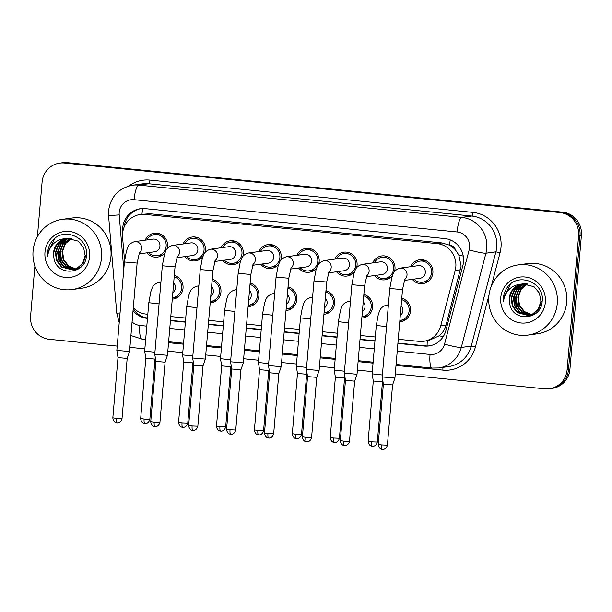 <?xml version="1.0" encoding="UTF-8"?>
<svg xmlns="http://www.w3.org/2000/svg" width="612" height="612" viewBox="0 0 612 612"><rect width="100%" height="100%" fill="white"/><g stroke="black" fill="none" stroke-linecap="round" stroke-linejoin="round"><path stroke-width="0.92" d="M174.305 275.469A12.049 11.674 82.2 0 1 172.278 299.123M212.219 279.256A12.049 11.674 82.2 0 1 210.191 302.909M250.132 283.042A12.049 11.674 82.2 0 1 248.105 306.696M288.038 286.837A12.049 11.674 82.2 0 1 286.011 310.491M325.951 290.623A12.049 11.674 82.2 0 1 323.924 314.277M363.865 294.41A12.049 11.674 82.2 0 1 361.837 318.064M401.778 298.205A12.049 11.674 82.2 0 1 399.751 321.858M145.197 240.179A12.049 11.674 82.2 0 1 167.512 246.322A12.049 11.674 82.2 0 1 166.984 248.969M165.041 252.71A12.049 11.674 82.2 0 1 146.934 252.825M183.11 243.974A12.049 11.674 82.2 0 1 205.418 250.109A12.049 11.674 82.2 0 1 204.898 252.756M202.947 256.497A12.049 11.674 82.2 0 1 184.839 256.612M221.024 247.761A12.049 11.674 82.2 0 1 243.331 253.896A12.049 11.674 82.2 0 1 242.811 256.55M240.86 260.284A12.049 11.674 82.2 0 1 222.753 260.398M258.937 251.547A12.049 11.674 82.2 0 1 281.245 257.69A12.049 11.674 82.2 0 1 280.724 260.337M278.774 264.07A12.049 11.674 82.2 0 1 260.666 264.193M296.851 255.342A12.049 11.674 82.2 0 1 319.158 261.477A12.049 11.674 82.2 0 1 318.63 264.124M316.687 267.865A12.049 11.674 82.2 0 1 298.579 267.98M334.756 259.128A12.049 11.674 82.2 0 1 357.071 265.264A12.049 11.674 82.2 0 1 356.544 267.918M354.6 271.651A12.049 11.674 82.2 0 1 336.493 271.766M372.67 262.915A12.049 11.674 82.2 0 1 394.985 269.058A12.049 11.674 82.2 0 1 394.457 271.705M392.514 275.438A12.049 11.674 82.2 0 1 374.406 275.561M410.583 266.71A12.049 11.674 82.2 0 1 432.891 272.845A12.049 11.674 82.2 0 1 412.312 279.347M398.259 339.293L418.998 341.366A21.267 20.594 -97.8 0 0 423.695 341.282L428.591 340.609L439.286 335.743C442.629 332.913 444.878 329.386 446.041 325.179L461.127 266.09L458.786 254.944L455.55 250.056A7.092 6.862 -97.8 0 0 449.613 245.121A21.267 5.148 -84.3 0 1 450.225 239.889M423.695 341.282A21.267 20.594 -97.8 0 0 440.717 325.905L455.206 270.458A21.267 20.594 -97.8 0 0 455.833 266.817A21.267 20.594 -97.8 0 0 437.113 243.614L144.929 214.407A21.267 20.594 -97.8 0 0 140.225 214.491A21.267 20.594 -97.8 0 0 122.576 237.211L124.55 260.643M449.613 245.121L449.254 245.091A21.267 20.594 82.2 0 1 455.55 250.056M449.254 245.091L442.017 242.941L149.825 213.733L140.225 214.491M133.301 307.775A21.267 20.594 -97.8 0 0 146.115 314.094L147.821 314.262M170.779 316.557L185.734 318.049M208.692 320.344L223.648 321.843M246.605 324.138L261.561 325.63M284.519 327.925L299.475 329.417M322.432 331.712L337.38 333.211M360.346 335.506L375.294 336.998M350.278 301.073A12.049 11.674 82.2 0 1 350.538 300.523M312.372 297.287A12.049 11.674 82.2 0 1 312.625 296.736M274.459 293.492A12.049 11.674 82.2 0 1 274.712 292.949M236.546 289.705A12.049 11.674 82.2 0 1 236.798 289.155M198.632 285.919A12.049 11.674 82.2 0 1 198.885 285.368M160.719 282.124A12.049 11.674 82.2 0 1 160.971 281.581M388.192 304.86A12.049 11.674 82.2 0 1 388.444 304.317M37.408 236.706L42.083 182.131A21.267 20.594 82.2 0 1 59.731 163.113L61.124 162.922A21.267 20.594 82.2 0 1 65.828 162.838L561.288 212.356A21.267 20.594 82.2 0 1 580 235.559L568.517 369.533A21.267 20.594 82.2 0 1 550.877 388.551A21.267 20.594 82.2 0 0 568.517 369.533L580 235.559A21.267 20.594 82.2 0 0 561.288 212.356L65.828 162.838A21.267 20.594 82.2 0 0 61.124 162.922L62.523 162.731A21.267 20.594 82.2 0 1 67.221 162.639L562.68 212.165A21.267 20.594 82.2 0 1 581.4 235.368L569.917 369.342A21.267 20.594 82.2 0 1 552.269 388.36L549.477 388.742A21.267 20.594 82.2 0 1 544.779 388.827L395.291 373.886M397.899 343.409L424.147 346.032A21.267 20.594 -97.8 0 0 428.851 345.948A21.267 20.594 -97.8 0 0 445.865 330.572L462.894 265.424A21.267 20.594 -97.8 0 0 463.521 261.775A21.267 20.594 -97.8 0 0 444.802 238.573L145.067 208.615A21.267 20.594 -97.8 0 0 140.37 208.7A21.267 20.594 -97.8 0 0 122.721 231.42L122.767 231.971M59.731 163.113A21.267 20.594 82.2 0 1 64.428 163.029L559.888 212.548A21.267 20.594 82.2 0 1 578.608 235.75L567.117 369.725A21.267 20.594 82.2 0 1 549.477 388.742M117.206 346.094L49.32 339.308A21.267 20.594 82.2 0 1 30.6 316.106L34.899 265.96M372.333 371.591L357.377 370.099M334.42 367.804L319.464 366.313M296.506 364.018L281.551 362.518M258.593 360.231L243.637 358.731M220.68 356.436L205.731 354.945M182.766 352.65L167.818 351.158M144.853 348.863L129.905 347.364M133.056 310.613A21.267 20.594 -97.8 0 0 147.102 318.339L147.469 318.378M170.427 320.673L185.382 322.164M208.34 324.459L223.296 325.959M246.253 328.254L261.209 329.746M284.167 332.041L299.115 333.532M322.08 335.827L337.028 337.327M359.994 339.622L374.942 341.113M124.175 227.006A21.267 20.594 82.2 0 1 141.066 208.615M147.5 318.026A21.267 20.594 82.2 0 1 133.217 308.716M429.548 345.841A21.267 20.594 82.2 0 1 425.547 345.841L397.93 343.08M374.972 340.785L360.017 339.293M337.059 336.998L322.103 335.498M299.146 333.203L284.197 331.712M261.232 329.417L246.284 327.925M223.319 325.63L208.371 324.13M185.413 321.836L170.457 320.344M413.964 279.118A10.633 10.297 -97.8 0 0 431.529 272.707A10.633 10.297 -97.8 0 0 412.228 266.48M404.264 280.449L420.031 278.292A6.38 6.181 -97.8 0 0 425.325 272.585A6.38 6.181 -97.8 0 0 418.302 265.646L399.996 268.155A6.38 6.181 -97.8 0 1 404.601 279.585M392.567 384.925L394.931 378.032L382.225 376.946L389.806 288.512L391.871 277.274C393.241 274.551 392.827 270.55 399.996 268.155M382.416 449.338A4.605 1.117 -84.3 0 1 382.355 449.338A4.605 1.117 -84.3 0 1 381.674 444.909L387.404 445.146L392.567 384.933L383.38 384.145L382.225 376.946M399.873 320.428A10.633 10.297 -97.8 0 0 401.656 299.635M400.302 315.394A6.38 6.181 -97.8 0 0 401.143 305.648M382.385 374.988L372.134 373.833L376.288 325.454L378.354 314.216C379.723 311.493 379.31 307.492 386.478 305.097A6.38 6.181 -97.8 0 1 388.375 305.143M372.333 446.224A4.605 1.117 -84.3 0 1 372.272 446.232A4.605 1.117 -84.3 0 1 371.591 441.803L377.321 442.04L382.477 381.819L373.297 381.031L372.134 373.833M376.051 275.331A10.633 10.297 -97.8 0 0 393.615 268.92A10.633 10.297 -97.8 0 0 374.322 262.693M366.351 276.662L382.118 274.497A6.38 6.181 -97.8 0 0 387.411 268.798A6.38 6.181 -97.8 0 0 380.389 261.86L362.082 264.369A6.38 6.181 -97.8 0 1 366.687 275.798M344.502 445.551A4.605 1.117 -84.3 0 1 344.441 445.551A4.605 1.117 -84.3 0 1 343.76 441.122L349.49 441.359L354.654 381.138L357.018 374.246L344.311 373.152L351.892 284.725L353.966 273.48C355.327 270.764 354.922 266.763 362.082 264.369M354.654 381.146L345.474 380.358L344.311 373.152M338.138 271.544A10.633 10.297 -97.8 0 0 355.702 265.134A10.633 10.297 -97.8 0 0 336.409 258.899M328.437 272.875L344.204 270.711A6.38 6.181 -97.8 0 0 349.498 265.004A6.38 6.181 -97.8 0 0 342.475 258.073L324.169 260.582A6.38 6.181 -97.8 0 1 328.774 272.011M306.597 441.757A4.605 1.117 -84.3 0 1 306.528 441.757A4.605 1.117 -84.3 0 1 305.855 437.328L311.577 437.572L316.741 377.352L319.112 370.459L306.398 369.365L313.979 280.939L316.052 269.693C317.421 266.977 317.008 262.976 324.169 260.582M316.741 377.352L307.561 376.564L306.398 369.365M300.224 267.758A10.633 10.297 -97.8 0 0 317.789 261.339A10.633 10.297 -97.8 0 0 298.495 255.112M290.524 269.081L306.291 266.924A6.38 6.181 -97.8 0 0 311.584 261.217A6.38 6.181 -97.8 0 0 304.562 254.278L286.255 256.788A6.38 6.181 -97.8 0 1 290.861 268.224M268.683 437.97A4.605 1.117 -84.3 0 1 268.614 437.97A4.605 1.117 -84.3 0 1 267.941 433.541L273.663 433.778L278.827 373.565L281.199 366.665L268.484 365.578L276.066 277.144L278.139 265.906C279.508 263.183 279.095 259.182 286.255 256.788M278.827 373.565L269.647 372.777L268.484 365.578M262.311 263.963A10.633 10.297 -97.8 0 0 279.875 257.553A10.633 10.297 -97.8 0 0 260.582 251.325M252.611 265.294L268.385 263.137A6.38 6.181 -97.8 0 0 273.671 257.43A6.38 6.181 -97.8 0 0 266.648 250.492L248.342 253.001A6.38 6.181 -97.8 0 1 252.955 264.43M230.77 434.183A4.605 1.117 -84.3 0 1 230.701 434.183A4.605 1.117 -84.3 0 1 230.028 429.754L235.75 429.991L240.914 369.77L243.285 362.878L230.571 361.784L238.152 273.357L240.225 262.112C241.595 259.396 241.182 255.395 248.342 253.001M240.914 369.778L231.734 368.99L230.571 361.784M361.96 316.633A10.633 10.297 -97.8 0 0 363.742 295.841M362.388 311.607A6.38 6.181 -97.8 0 0 363.23 301.861M344.48 371.201L334.228 370.046L338.375 321.667L340.448 310.422C341.81 307.706 341.404 303.705 348.565 301.311A6.38 6.181 -97.8 0 1 350.462 301.356M334.42 442.438A4.605 1.117 -84.3 0 1 334.359 442.438A4.605 1.117 -84.3 0 1 333.678 438.008L339.408 438.246L344.571 378.032L335.384 377.244L334.228 370.046M324.046 312.847A10.633 10.297 -97.8 0 0 325.829 292.054M324.482 307.813A6.38 6.181 -97.8 0 0 325.316 298.075M306.566 367.414L296.315 366.251L300.461 317.88L302.535 306.635C303.904 303.919 303.491 299.918 310.651 297.524A6.38 6.181 -97.8 0 1 312.556 297.562M296.506 438.651A4.605 1.117 -84.3 0 1 296.445 438.651A4.605 1.117 -84.3 0 1 295.764 434.222L301.494 434.459L306.658 374.246L297.478 373.45M286.133 309.06A10.633 10.297 -97.8 0 0 287.915 288.267M286.569 304.026A6.38 6.181 -97.8 0 0 287.403 294.28M268.653 363.627L258.402 362.465L262.548 314.086L264.621 302.848C265.99 300.125 265.577 296.124 272.738 293.729A6.38 6.181 -97.8 0 1 274.643 293.775M257.859 430.435L263.581 430.672L268.745 370.451L259.565 369.663L254.401 429.884C254.806 434.681 258.792 435.063 257.973 434.772L258.532 434.864A4.605 1.117 -84.3 0 1 257.859 430.435L254.401 429.884M488.835 296.575A35.442 34.326 82.2 0 1 518.242 264.881A35.442 34.326 82.2 0 1 557.272 303.414A35.442 34.326 82.2 0 1 527.865 335.108A35.442 34.326 82.2 0 1 488.835 296.575M518.242 264.881L527.674 263.588A35.442 34.326 82.2 0 1 566.704 302.121A35.442 34.326 82.2 0 1 537.298 333.815L527.865 335.108M524.048 283.746L520.95 284.81L514.6 290.103L511.663 297.891L512.864 306.092L517.844 312.518L528.386 315.44M528.669 315.402L532.945 314.117L538.92 308.876L541.49 301.135M523.765 283.761L520.391 284.886L514.042 290.18L511.104 297.968L512.313 306.168L517.285 312.594L528.11 315.478L532.386 314.193L538.361 308.953L540.939 301.211L539.363 293.064L534.016 286.684L522.656 283.876L521.539 284.067A16.027 15.522 82.2 0 0 509.329 298.212A16.027 15.522 82.2 0 0 509.681 303.261C512.045 322.463 541.268 320.359 542.125 301.639C545.17 283.127 519.297 271.973 508.029 286.424C505.359 289.774 503.821 293.599 503.424 297.906L503.447 301.762L504.15 297.945C506.927 289.499 512.718 284.878 521.539 284.067M525.173 283.738L523.168 284.503L516.819 289.797L513.881 297.585L515.082 305.793L520.062 312.219L529.487 315.218M524.889 283.731L522.61 284.58L516.26 289.874L513.323 297.662L514.524 305.87L519.504 312.296L529.212 315.279M530.329 315.172L536.25 312.969M526.32 283.807L519.037 289.499L516.092 297.287L517.301 305.487L522.281 311.913L530.581 314.912M526.029 283.777L518.479 289.575L515.541 297.363L516.742 305.564L521.722 311.99L530.306 314.996M527.467 283.96L521.21 289.254L518.31 296.981L519.519 305.181L524.492 311.607L531.652 314.522M527.177 283.914L520.697 289.269L517.76 297.057L518.961 305.258L523.941 311.684L531.384 314.629M522.931 283.846L518.731 285.115L512.382 290.409L509.444 298.197L509.681 303.261M545.369 302.229A23.111 22.384 82.2 0 1 521.087 322.991A23.111 22.384 82.2 0 1 500.738 297.769A23.111 22.384 82.2 0 1 525.027 277.007A23.111 22.384 82.2 0 1 545.369 302.229M510.699 283.953L503.492 297.899L503.447 301.762M514.715 293.859L514.302 296.415L516.727 308.762M33.071 251.027A35.442 34.326 82.2 0 1 62.478 219.326A35.442 34.326 82.2 0 1 101.508 257.866A35.442 34.326 82.2 0 1 72.101 289.56A35.442 34.326 82.2 0 1 33.071 251.027M62.478 219.326L71.91 218.04A35.442 34.326 82.2 0 1 110.933 256.573A35.442 34.326 82.2 0 1 81.534 288.267L72.101 289.56M68.276 238.198L65.178 239.254L58.829 244.548L55.891 252.343L57.092 260.544L62.072 266.97L72.621 269.884M72.897 269.846L77.173 268.569L83.148 263.321L85.726 255.587M68.001 238.213L64.627 239.33L58.278 244.624L55.34 252.412L56.541 260.62L61.521 267.046L72.346 269.923L76.622 268.637L82.597 263.397L85.167 255.663L83.592 247.508L78.244 241.136L66.884 238.328L65.775 238.519A16.027 15.522 82.2 0 0 53.565 252.657A16.027 15.522 82.2 0 0 53.91 257.713C56.281 276.907 85.496 274.803 86.353 256.084C89.406 237.571 63.533 226.417 52.265 240.876C49.587 244.219 48.057 248.044 47.66 252.351L47.675 256.214L48.379 252.389C51.156 243.951 56.954 239.323 65.775 238.519M69.408 238.183L67.397 238.955L61.047 244.249L58.109 252.037L59.31 260.238L64.291 266.664L73.723 269.67M69.125 238.183L66.846 239.032L60.496 244.326L57.551 252.113L58.76 260.314L63.74 266.74L73.448 269.731M74.565 269.624L80.486 267.413M70.548 238.252L63.266 243.943L60.328 251.731L61.529 259.932L66.509 266.358L74.809 269.364M70.265 238.229L62.715 244.02L59.769 251.807L60.978 260.008L65.958 266.434L74.542 269.448M71.703 238.405L65.438 243.706L62.546 251.425L63.747 259.633L68.728 266.059L75.888 268.966M71.413 238.359L64.933 243.714L61.988 251.501L63.197 259.71L68.169 266.136L75.62 269.073M67.159 238.29L62.959 239.56L56.61 244.854L53.672 252.641L53.91 257.713M89.604 256.673A23.111 22.384 82.2 0 1 65.316 277.435A23.111 22.384 82.2 0 1 44.974 252.213A23.111 22.384 82.2 0 1 69.255 231.451A23.111 22.384 82.2 0 1 89.604 256.673M54.935 238.397L47.721 252.343L47.675 256.214M58.951 248.304L58.538 250.866L60.963 263.214M224.405 260.177A10.633 10.297 -97.8 0 0 241.962 253.766A10.633 10.297 -97.8 0 0 222.669 247.531M214.697 261.508L230.472 259.343A6.38 6.181 -97.8 0 0 235.765 253.636A6.38 6.181 -97.8 0 0 228.735 246.705L210.436 249.214A6.38 6.181 -97.8 0 1 215.042 260.643M192.857 430.389A4.605 1.117 -84.3 0 1 192.788 430.389A4.605 1.117 -84.3 0 1 192.114 425.967L197.837 426.204L203 365.984L205.372 359.091L192.658 357.997L200.239 269.571L202.312 258.325C203.681 255.609 203.268 251.608 210.436 249.214M203 365.984L193.82 365.196L192.658 357.997M186.492 256.39A10.633 10.297 -97.8 0 0 204.048 249.971A10.633 10.297 -97.8 0 0 184.755 243.744M176.791 257.713L192.558 255.556A6.38 6.181 -97.8 0 0 197.852 249.849A6.38 6.181 -97.8 0 0 190.822 242.91L172.523 245.42A6.38 6.181 -97.8 0 1 177.128 256.856M154.943 426.602A4.605 1.117 -84.3 0 1 154.882 426.602A4.605 1.117 -84.3 0 1 154.201 422.173L159.931 422.41L165.087 362.197L167.459 355.297L154.752 354.21L162.325 265.776L164.399 254.538C165.768 251.823 165.355 247.814 172.523 245.42M165.087 362.197L155.907 361.409L154.752 354.21M148.578 252.595A10.633 10.297 -97.8 0 0 166.143 246.185A10.633 10.297 -97.8 0 0 146.849 239.958M138.878 253.926L154.645 251.769A6.38 6.181 -97.8 0 0 159.939 246.062A6.38 6.181 -97.8 0 0 152.916 239.124L134.609 241.633A6.38 6.181 -97.8 0 1 139.215 253.062M117.03 422.816A4.605 1.117 -84.3 0 1 116.969 422.816A4.605 1.117 -84.3 0 1 116.288 418.386L122.017 418.623L127.181 358.403L129.545 351.51L116.838 350.416L124.42 261.99L126.493 250.752C127.854 248.028 127.441 244.027 134.609 241.633M127.181 358.41L117.994 357.615M248.227 305.266A10.633 10.297 -97.8 0 0 250.01 284.473M248.656 300.24A6.38 6.181 -97.8 0 0 249.489 290.493M230.739 359.833L220.488 358.678L224.635 310.299L226.708 299.054C228.077 296.338 227.664 292.337 234.832 289.943A6.38 6.181 -97.8 0 1 236.729 289.989M220.687 431.07A4.605 1.117 -84.3 0 1 220.618 431.07A4.605 1.117 -84.3 0 1 219.945 426.641L225.667 426.878L230.831 366.665L221.651 365.877L220.488 358.678M210.314 301.479A10.633 10.297 -97.8 0 0 212.096 280.686M210.742 296.445A6.38 6.181 -97.8 0 0 211.576 286.707M192.826 356.046L182.575 354.891L186.721 306.513L188.794 295.267C190.164 292.551 189.751 288.55 196.919 286.156A6.38 6.181 -97.8 0 1 198.816 286.194M182.774 427.283A4.605 1.117 -84.3 0 1 182.705 427.283A4.605 1.117 -84.3 0 1 182.032 422.854L187.754 423.091L192.918 362.878L183.738 362.09L182.575 354.891M172.4 297.692A10.633 10.297 -97.8 0 0 174.183 276.899M172.829 292.658A6.38 6.181 -97.8 0 0 173.663 282.912M154.912 352.26L144.661 351.097L148.808 302.718L150.881 291.48C152.25 288.765 151.837 284.756 159.005 282.362A6.38 6.181 -97.8 0 1 160.902 282.407M144.86 423.489A4.605 1.117 -84.3 0 1 144.799 423.496A4.605 1.117 -84.3 0 1 144.118 419.067L149.848 419.304L155.004 359.083L145.824 358.303L144.661 351.097M460.53 269.731L455.206 270.458M125.1 222.699L126.684 222.584M141.326 214.345A7.092 6.862 -97.8 0 0 139.36 214.628M427.092 345.933A21.267 5.148 -84.3 0 1 427.306 340.785M439.286 335.743A21.267 2.073 14.6 0 0 443.172 336.722M147.438 318.018A21.267 5.148 -84.3 0 1 147.561 314.239M458.786 254.944A21.267 2.073 14.6 0 0 463.269 256.099M141.976 214.254A21.267 5.148 -84.3 0 1 142.665 208.524M442.017 242.941L437.113 243.614M446.041 325.179L440.717 325.905M149.825 213.733L144.929 214.407M67.221 162.639L64.428 163.029M562.68 212.165L559.888 212.548M581.4 235.368L578.608 235.75M569.917 369.342L567.117 369.725M397.234 351.166L430.052 354.447A14.175 13.732 -97.8 0 0 444.534 344.135L469.167 249.88A14.175 13.732 -97.8 0 0 469.58 247.447A14.175 13.732 -97.8 0 0 457.103 231.979L134.097 199.696A14.175 13.732 -97.8 0 0 119.202 212.433A14.175 13.732 -97.8 0 0 119.202 214.904L123.777 269.433M134.097 199.696A14.175 3.435 95.7 0 1 138.802 185.115L461.808 217.398A28.351 27.463 82.2 0 1 486.762 248.342A28.351 27.463 82.2 0 1 485.928 253.2L495.881 251.83A28.351 27.463 -97.8 0 0 496.714 246.973A28.351 27.463 -97.8 0 0 471.76 216.036L148.754 183.753A28.351 27.463 -97.8 0 0 142.489 183.868L132.536 185.229A28.351 27.463 82.2 0 1 138.802 185.115L148.754 183.753A3.542 0.857 -84.3 0 0 149.932 180.104L472.938 212.387A3.542 0.857 -84.3 0 1 471.76 216.036L461.808 217.398A14.175 3.435 95.7 0 0 457.103 231.979M132.536 185.229C118.667 188.098 110.68 196.605 108.569 210.742L108.569 215.608L119.202 214.904M472.938 212.387A31.901 30.898 82.2 0 1 501.014 247.194A31.901 30.898 82.2 0 1 500.073 252.664L491.314 286.179M489.011 294.992L475.44 346.92A31.901 30.898 82.2 0 1 442.866 370.107L396.018 365.425M373.052 363.13L358.104 361.638M335.139 359.343L320.191 357.852M297.233 355.557L282.277 354.057M259.32 351.762L244.364 350.271M221.406 347.976L206.451 346.484M183.493 344.189L168.545 342.689M145.656 339.545A31.901 30.898 82.2 0 1 145.251 339.4M128.918 185.971A31.901 30.898 82.2 0 1 149.932 180.104M469.167 249.88A14.175 1.385 14.6 0 0 485.928 253.2L461.295 347.455L471.248 346.094L495.881 251.83L500.073 252.664M444.534 344.135A14.175 1.385 14.6 0 0 461.295 347.455A28.351 27.463 82.2 0 1 438.605 367.957L448.558 366.588A28.351 27.463 -97.8 0 0 471.248 346.094L475.44 346.92M132.077 321.966A14.175 13.732 -97.8 0 0 139.873 325.439L146.804 326.135M169.761 328.43L184.717 329.922M207.675 332.217L222.63 333.716M245.588 336.011L260.544 337.503M283.501 339.798L298.449 341.289M321.415 343.584L336.363 345.084M359.328 347.371L374.276 348.871M442.767 367.384A3.542 0.857 -84.3 0 1 442.866 370.107M108.569 215.608L116.754 313.145L120.044 312.992M139.873 325.439A14.175 3.435 95.7 0 0 141.953 339.071L145.664 339.438M430.052 354.447A14.175 3.435 95.7 0 0 432.141 368.072L438.605 367.957M425.547 345.841L424.147 346.032M404.823 279.141L402.512 289.606L389.806 288.512M381.674 444.909L378.224 444.358L383.38 384.145M386.539 326.617L376.288 325.454M371.591 441.803L368.133 441.252L373.297 381.031M366.917 275.354L364.599 285.812L351.892 284.725M343.76 441.122L340.31 440.571L345.474 380.35M329.004 271.56L326.693 282.025L313.979 280.939M305.855 437.328L302.397 436.784L307.561 376.564M291.09 267.773L288.78 278.238L276.066 277.144M267.941 433.541L264.483 432.99L269.647 372.777M253.177 263.986L250.866 274.444L238.152 273.357M230.028 429.754L226.57 429.203L231.734 368.99M348.626 322.83L338.375 321.667M333.678 438.008L330.228 437.458L335.384 377.244M310.712 319.043L300.461 317.88M295.764 434.222L292.314 433.671L297.478 373.458L296.315 366.251M258.601 434.857A4.605 1.117 -84.3 0 1 258.532 434.864L259.19 434.88C258.325 435.017 262.349 435.362 263.581 430.672M272.799 315.249L262.548 314.086M215.263 260.192L212.953 270.657L200.239 269.571M192.114 425.967L188.657 425.417L193.82 365.196M177.35 256.405L175.04 266.87L162.325 265.776M154.201 422.173L150.743 421.622L155.907 361.409M139.444 252.618L137.126 263.076L124.42 261.99M116.288 418.386L112.838 417.835L117.994 357.622L116.838 350.416M234.886 311.462L224.635 310.299M219.945 426.641L216.487 426.09L221.651 365.877M196.972 307.675L186.721 306.513M182.032 422.854L178.574 422.303L183.738 362.09M159.059 303.881L148.808 302.718M144.118 419.067L140.661 418.516L145.824 358.295M116.754 313.145L119.218 322.616M130.922 335.529L141.953 339.071M168.621 341.733L183.577 343.233M206.535 345.528L221.49 347.019M244.448 349.314L259.404 350.806M282.362 353.101L297.31 354.6M320.275 356.895L335.223 358.387M358.181 360.682L373.136 362.174M396.094 364.469L432.141 368.072M387.404 445.146C386.172 449.843 382.14 449.499 383.005 449.361L381.796 449.246C382.615 449.537 378.621 449.162 378.224 444.358M419.817 261.148L425.256 260.406M422.701 282.216L428.148 281.474M402.512 289.606L394.931 378.025M377.321 442.04C376.089 446.729 372.058 446.385 372.922 446.247L371.714 446.14C372.524 446.423 368.539 446.049 368.133 441.252M401.732 298.717L402.872 298.557M388.406 304.837L386.478 305.097M382.477 381.819L382.837 380.771M400.317 320.374L405.756 319.632M349.49 441.359C348.259 446.056 344.227 445.712 345.099 445.567L343.883 445.459C344.701 445.75 340.708 445.375 340.31 440.571M381.903 257.361L387.35 256.612M384.795 278.429L390.234 277.68M364.599 285.812L357.026 374.238M311.577 437.572C310.345 442.262 306.321 441.918 307.186 441.78L305.969 441.673C306.788 441.956 302.802 441.581 302.397 436.784M343.99 253.567L349.437 252.825M346.882 274.635L352.321 273.893M326.693 282.025L319.112 370.451M273.663 433.778C272.432 438.475 268.408 438.131 269.272 437.993L268.064 437.878C268.875 438.169 264.889 437.794 264.483 432.99M306.077 249.78L311.523 249.038M308.968 270.848L314.407 270.106M288.78 278.238L281.199 366.665M235.75 429.991C234.518 434.688 230.495 434.344 231.359 434.199L230.15 434.092C230.961 434.382 226.975 434.007 226.57 429.203M268.171 245.993L273.61 245.244M271.055 267.062L276.494 266.312M250.866 274.444L243.285 362.87M339.408 438.246C338.176 442.943 334.144 442.598 335.009 442.461L333.8 442.346C334.619 442.637 330.625 442.262 330.228 437.458M363.819 294.923L364.959 294.77M350.492 301.043L348.565 301.311M344.564 378.032L344.931 376.984M362.403 316.588L367.843 315.838M301.494 434.459C300.262 439.156 296.231 438.812 297.103 438.666L295.887 438.559C296.705 438.85 292.712 438.475 292.314 433.671M325.913 291.136L327.045 290.983M312.579 297.256L310.651 297.524M306.658 374.246L307.017 373.198M324.49 312.793L329.929 312.051M288 287.349L289.132 287.189M274.666 293.469L272.738 293.729M268.745 370.451L269.104 369.403M286.577 309.006L292.016 308.264M259.565 369.671L258.402 362.465M197.837 426.204C196.605 430.894 192.581 430.55 193.446 430.412L192.237 430.305C193.048 430.588 189.062 430.213 188.657 425.417M230.257 242.199L235.697 241.457M233.141 263.267L238.581 262.525M212.953 270.657L205.372 359.083M159.931 422.41C158.699 427.107 154.668 426.763 155.532 426.625L154.323 426.51C155.142 426.801 151.149 426.426 150.743 421.622M192.344 238.412L197.783 237.67M195.228 259.48L200.675 258.738M175.04 266.87L167.459 355.297M122.017 418.623C120.786 423.32 116.754 422.976 117.619 422.831L116.41 422.724C117.229 423.014 113.235 422.64 112.838 417.835M154.431 234.625L159.87 233.876M157.315 255.694L162.761 254.944M137.126 263.076L129.545 351.502M225.667 426.878C224.436 431.575 220.412 431.231 221.276 431.093L220.068 430.978C220.878 431.269 216.893 430.894 216.487 426.09M250.086 283.555L251.218 283.402M236.752 289.675L234.832 289.943M230.831 366.665L231.191 365.616M248.663 305.22L254.11 304.47M187.754 423.091C186.522 427.788 182.498 427.444 183.363 427.298L182.154 427.191C182.965 427.482 178.979 427.107 178.574 422.303M212.173 279.768L213.305 279.615M198.839 285.888L196.919 286.156M192.918 362.878L193.277 361.83M210.75 301.425L216.197 300.683M149.848 419.304C148.609 423.994 144.585 423.649 145.449 423.512L144.241 423.405C145.052 423.695 141.066 423.313 140.661 418.516M174.259 275.981L175.399 275.821M160.933 282.101L159.005 282.362M155.004 359.083L155.364 358.043M172.844 297.639L178.283 296.897"/></g></svg>

